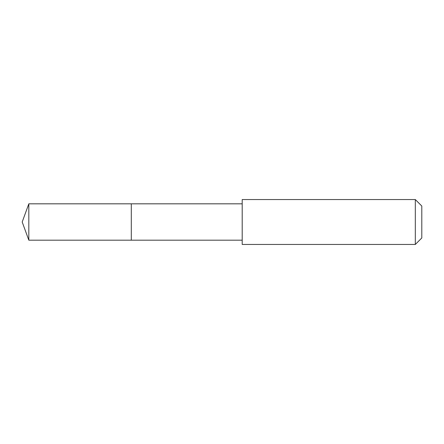 <?xml version="1.0" encoding="UTF-8"?>
<svg xmlns="http://www.w3.org/2000/svg" width="444" height="444" viewBox="0 0 444 444"><rect width="100%" height="100%" fill="white"/><g stroke="black" fill="none" stroke-linecap="round" stroke-linejoin="round"><path stroke-width="0.67" d="M131.302 240.182L131.302 203.818L28.821 203.818L28.821 240.182L131.302 240.182L131.302 203.818L242.196 203.818L242.196 240.182L28.821 240.182L22.2 222L28.821 240.182M242.202 201.776L242.202 244.45L415.318 244.45L415.318 199.55L242.202 199.55L242.202 201.776M415.318 199.55L421.8 206.033L421.8 237.967L415.318 244.45M22.2 222L28.821 203.818M242.196 240.182L242.202 244.45M242.196 203.818L242.202 199.55"/></g></svg>
